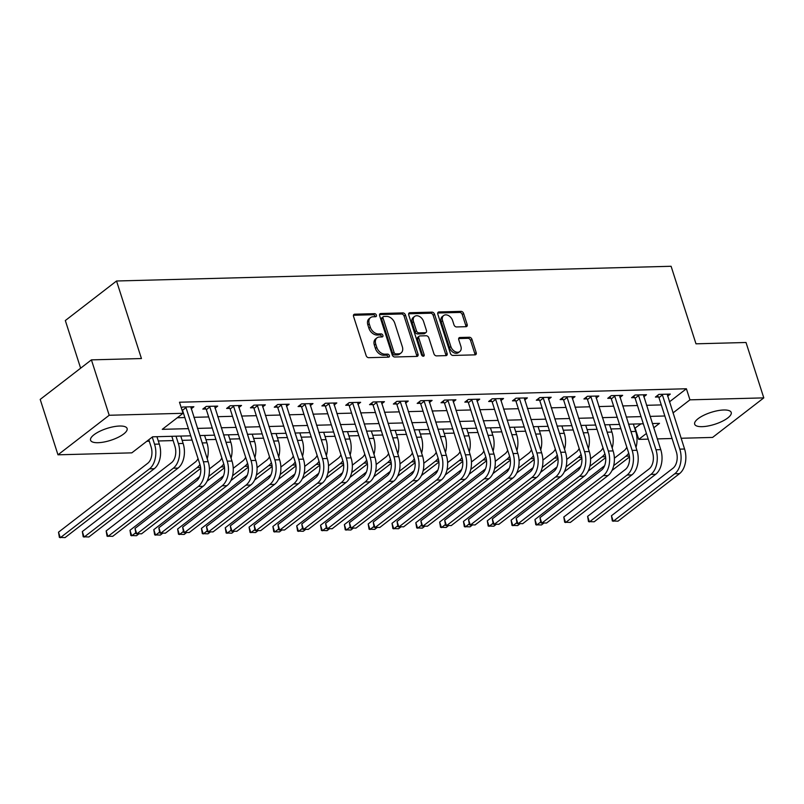<?xml version="1.0" encoding="UTF-8"?>
<svg xmlns="http://www.w3.org/2000/svg" width="804" height="804" viewBox="0 0 804 804"><rect width="100%" height="100%" fill="white"/><g stroke="black" fill="none" stroke-linecap="round" stroke-linejoin="round"><path stroke-width="1.21" d="M376.403 315.148A1.688 1.186 52.3 0 0 374.604 313.661L354.725 314.193A2.412 1.698 52.3 0 0 353.951 314.454A2.412 1.698 52.3 0 0 353.549 316.414L366.121 355.559A2.412 1.698 52.3 0 0 368.694 357.679L388.563 357.157A1.688 1.186 52.3 0 0 389.106 356.976A1.688 1.186 52.3 0 0 389.387 355.599A1.688 1.186 52.3 0 0 387.588 354.112L385.015 354.182A7.728 5.437 52.3 0 1 376.795 347.378L375.749 344.122A7.728 5.437 52.3 0 1 377.006 337.841A7.728 5.437 52.3 0 1 379.498 336.997L382.071 336.936A1.688 1.186 52.3 0 0 382.614 336.745A1.688 1.186 52.3 0 0 382.895 335.379A1.688 1.186 52.3 0 0 381.096 333.891L378.523 333.951A7.728 5.437 52.3 0 1 370.302 327.158L369.257 323.891A7.728 5.437 52.3 0 1 370.513 317.62A7.728 5.437 52.3 0 1 373.006 316.776L375.579 316.706A1.688 1.186 52.3 0 0 376.121 316.525A1.688 1.186 52.3 0 0 376.403 315.148M375.106 316.716A1.688 1.186 52.3 0 0 375.016 316.223A1.688 1.186 52.3 0 0 373.217 314.736L353.469 315.258M388.091 357.167A1.688 1.186 52.3 0 0 388 356.664A1.688 1.186 52.3 0 0 386.201 355.177L383.629 355.247L385.015 354.182M381.598 336.946A1.688 1.186 52.3 0 0 381.508 336.444A1.688 1.186 52.3 0 0 379.709 334.956L377.136 335.027L378.523 333.951M702.143 426.663A19.195 6.231 -17.8 0 1 694.666 424.19A19.195 6.231 -17.8 0 1 703.761 415.286A19.195 6.231 -17.8 0 1 723.741 409.99A19.195 6.231 -17.8 0 1 731.218 412.452A19.195 6.231 -17.8 0 1 722.123 421.356A19.195 6.231 -17.8 0 1 702.143 426.663M98.048 442.702A19.195 6.231 -17.8 0 1 90.571 440.23A19.195 6.231 -17.8 0 1 99.666 431.336A19.195 6.231 -17.8 0 1 119.635 426.03A19.195 6.231 -17.8 0 1 127.112 428.502A19.195 6.231 -17.8 0 1 118.017 437.396A19.195 6.231 -17.8 0 1 98.048 442.702M465.988 326.695A2.412 1.698 52.3 0 0 466.762 326.434A2.412 1.698 52.3 0 0 467.164 324.474L463.637 313.49A2.412 1.698 52.3 0 0 461.064 311.369L438.994 311.952A2.412 1.698 52.3 0 0 438.22 312.213A2.412 1.698 52.3 0 0 437.818 314.173L450.391 353.318A2.412 1.698 52.3 0 0 452.953 355.448L475.033 354.855A2.412 1.698 52.3 0 0 475.807 354.594A2.412 1.698 52.3 0 0 476.199 352.634L471.948 339.368A2.412 1.698 52.3 0 0 469.375 337.248L459.928 337.499A2.412 1.698 52.3 0 0 459.154 337.76A2.412 1.698 52.3 0 0 458.752 339.72L460.873 346.303A6.462 4.543 52.3 0 1 459.818 351.549A6.462 4.543 52.3 0 1 450.863 346.564L442.592 320.796A6.462 4.543 52.3 0 1 443.647 315.55A6.462 4.543 52.3 0 1 452.592 320.525L453.969 324.826A2.412 1.698 52.3 0 0 456.541 326.947L465.988 326.695M190.719 435.808L152.589 436.813L131.826 452.853L57.978 454.813L40.2 399.417L91.415 359.87L141.444 358.544L116.54 280.998L671.099 266.275L695.993 343.821L746.022 342.494L763.8 397.879L712.585 437.426L681.109 438.26M91.415 359.87L109.203 415.266L183.041 413.296L162.277 429.336L188.417 428.643M669.43 401.869L686.395 388.764L179.483 402.221L183.041 413.296M686.395 388.764L689.953 399.839L763.8 397.879M405.457 315.037A2.412 1.698 52.3 0 0 402.894 312.907L380.815 313.5A2.412 1.698 52.3 0 0 380.041 313.761A2.412 1.698 52.3 0 0 379.649 315.721L392.211 354.865A2.412 1.698 52.3 0 0 394.784 356.996L416.854 356.403A2.412 1.698 52.3 0 0 417.638 356.142A2.412 1.698 52.3 0 0 418.03 354.182L405.457 315.037L404.08 316.103A2.412 1.698 52.3 0 0 401.508 313.982L379.558 314.565M409.909 312.726L431.979 312.143A2.412 1.698 52.3 0 1 434.552 314.263L447.114 353.408A2.412 1.698 52.3 0 1 446.722 355.368A2.412 1.698 52.3 0 1 445.939 355.629L436.502 355.881A2.412 1.698 52.3 0 1 433.929 353.76L428.833 337.881A2.412 1.698 52.3 0 0 426.261 335.76L420 335.921A2.412 1.698 52.3 0 0 419.216 336.193A2.412 1.698 52.3 0 0 418.824 338.152L424.13 354.675A1.688 1.186 52.3 0 1 423.859 356.051A1.688 1.186 52.3 0 1 421.507 354.745L408.733 314.947A2.412 1.698 52.3 0 1 409.125 312.987A2.412 1.698 52.3 0 1 409.909 312.726L408.673 313.671M177.262 417.768L184.86 417.557M193.905 417.326L208.678 416.934M217.733 416.693L232.507 416.301M241.552 416.06L256.325 415.668M265.37 415.427L280.144 415.035M289.189 414.794L303.962 414.402M313.017 414.16L327.791 413.769M336.836 413.527L351.609 413.135M360.654 412.894L375.428 412.502M384.473 412.261L399.246 411.869M408.301 411.628L423.075 411.236M432.12 410.995L446.893 410.603M455.938 410.362L470.712 409.97M479.757 409.728L494.53 409.336M503.585 409.095L518.359 408.703M527.404 408.462L542.177 408.07M551.222 407.829L565.996 407.437M575.041 407.196L589.814 406.804M598.869 406.563L613.643 406.171M622.688 405.94L637.461 405.538M646.506 405.306L661.28 404.914M181.312 407.919L182.438 407.045L193.875 406.744L191.181 408.824M215 408.191L217.693 406.11L206.266 406.412L202.799 409.085L205.914 409.005M238.818 407.558L241.522 405.477L230.085 405.779L226.617 408.452L229.733 408.372M262.647 406.924L265.34 404.844L253.903 405.146L250.446 407.819L253.551 407.739M286.465 406.291L289.159 404.211L277.722 404.512L274.264 407.186L277.37 407.105M310.284 405.658L312.977 403.578L301.55 403.889L298.083 406.553L301.198 406.472M334.102 405.025L336.806 402.945L325.369 403.256L321.901 405.919L325.017 405.839M357.931 404.392L360.624 402.312L349.187 402.623L345.73 405.296L348.835 405.206M381.749 403.769L384.443 401.678L373.006 401.99L369.549 404.663L372.654 404.573M405.568 403.136L408.261 401.055L396.834 401.357L393.367 404.03L396.483 403.94M429.386 402.502L432.09 400.422L420.653 400.724L417.186 403.397L420.301 403.306M453.215 401.869L455.908 399.789L444.471 400.09L441.014 402.764L444.12 402.673M477.033 401.236L479.727 399.156L468.29 399.457L464.833 402.131L467.938 402.05M500.852 400.603L503.545 398.523L492.118 398.824L488.651 401.497L491.767 401.417M524.67 399.97L527.374 397.89L515.937 398.191L512.47 400.864L515.585 400.784M548.499 399.337L551.192 397.256L539.755 397.558L536.298 400.231L539.404 400.151M572.317 398.704L575.011 396.623L563.574 396.925L560.117 399.598L563.222 399.518M596.136 398.07L598.829 395.99L587.402 396.292L583.935 398.965L587.051 398.884M619.954 397.437L622.658 395.357L611.221 395.658L607.754 398.332L610.869 398.251M643.783 396.804L646.476 394.724L635.039 395.025L631.582 397.699L634.688 397.618M667.601 396.171L670.295 394.091L658.858 394.392L655.401 397.065L658.506 396.985M146.81 441.275L149.273 441.215M158.318 440.974L173.091 440.582M182.136 440.341L192.086 440.079M205.955 439.708L215.914 439.446M229.783 439.074L239.733 438.813M253.602 438.441L263.551 438.18M277.42 437.808L287.37 437.547M301.239 437.175L311.198 436.914M325.067 436.542L335.017 436.281M348.886 435.909L358.835 435.647M372.704 435.276L382.654 435.014M396.523 434.652L406.482 434.381M420.351 434.019L430.301 433.748M444.17 433.386L454.119 433.115M467.988 432.753L477.938 432.482M491.807 432.12L501.766 431.848M515.635 431.487L525.585 431.215M539.454 430.854L549.403 430.592M563.272 430.22L573.222 429.959M587.091 429.587L597.05 429.326M610.919 428.954L620.869 428.693M634.738 428.321L640.959 423.849M116.54 280.998L65.325 320.545L80.631 368.202M57.978 454.813L109.203 415.266M672.064 438.502L657.29 438.894M648.245 439.135L638.738 439.386L646.426 433.456M635.18 428.311L638.738 439.386M653.732 427.808L659.501 423.356L652.366 423.547M643.321 423.788L628.547 424.18M619.492 424.422L604.719 424.813M595.674 425.045L580.9 425.437M571.855 425.678L557.082 426.07M548.037 426.311L533.263 426.703M524.208 426.944L509.434 427.336M500.389 427.577L485.616 427.969M476.571 428.21L461.797 428.602M452.752 428.844L437.979 429.236M428.924 429.477L414.15 429.869M405.105 430.11L390.332 430.502M381.287 430.743L366.513 431.135M357.468 431.376L342.695 431.768M333.64 432.009L318.866 432.401M309.821 432.642L295.048 433.034M286.003 433.276L271.229 433.668M262.184 433.909L247.411 434.301M238.356 434.542L223.582 434.934M214.537 435.175L199.764 435.567M672.988 412.944L689.953 399.839M197.462 428.401L212.236 428.009M221.281 427.768L236.064 427.376M245.109 427.135L259.883 426.743M268.928 426.502L283.701 426.11M292.746 425.869L307.52 425.477M316.565 425.236L331.348 424.844M340.393 424.602L355.167 424.21M364.212 423.969L378.986 423.577M388.03 423.336L402.804 422.944M411.849 422.703L426.633 422.311M435.678 422.07L450.451 421.678M459.496 421.437L474.27 421.045M483.315 420.804L498.088 420.412M507.133 420.18L521.917 419.778M530.962 419.547L545.735 419.155M554.78 418.914L569.554 418.522M578.599 418.281L593.372 417.889M602.417 417.648L617.201 417.256M626.246 417.015L641.019 416.623M650.064 416.382L664.838 415.99M370.513 317.62L369.136 318.685A7.728 5.437 52.3 0 0 367.87 324.967L369.257 323.891M377.136 335.027A7.728 5.437 52.3 0 1 368.915 328.223L367.87 324.967M377.006 337.841L375.629 338.916A7.728 5.437 52.3 0 0 374.362 345.187L375.749 344.122M383.629 355.247A7.728 5.437 52.3 0 1 375.408 348.454L374.362 345.187M416.733 356.413A2.412 1.698 52.3 0 0 416.643 355.247L404.08 316.103M383.85 316.485A1.688 1.186 52.3 0 0 383.307 316.675A1.688 1.186 52.3 0 0 383.036 318.042L394.071 352.403A1.688 1.186 52.3 0 0 395.859 353.891L398.573 353.82A7.728 5.437 52.3 0 0 401.065 352.976A7.728 5.437 52.3 0 0 402.332 346.705L394.784 323.218A7.728 5.437 52.3 0 0 386.563 316.414L383.85 316.485M383.307 316.675L381.93 317.741A1.688 1.186 52.3 0 0 381.649 319.118L383.036 318.042M401.065 352.976L399.678 354.051A7.728 5.437 52.3 0 1 397.196 354.886L394.483 354.966A1.688 1.186 52.3 0 1 392.684 353.469L381.649 319.118M408.643 313.791L430.592 313.208L431.979 312.143M445.818 355.639A2.412 1.698 52.3 0 0 445.728 354.474L433.165 315.329A2.412 1.698 52.3 0 0 430.592 313.208M419.216 336.193L417.839 337.258A2.412 1.698 52.3 0 0 417.437 339.218L422.743 355.75L424.13 354.675M423.547 321.409A6.462 4.543 52.3 0 0 414.593 316.434A6.462 4.543 52.3 0 0 413.537 321.68L416.452 330.756A2.412 1.698 52.3 0 0 419.015 332.876L425.286 332.715A2.412 1.698 52.3 0 0 426.06 332.454A2.412 1.698 52.3 0 0 426.462 330.494L423.547 321.409M414.593 316.434L413.206 317.5A6.462 4.543 52.3 0 0 412.15 322.746L413.537 321.68M426.06 332.454L424.683 333.519A2.412 1.698 52.3 0 1 423.899 333.781L417.638 333.951A2.412 1.698 52.3 0 1 415.065 331.821L412.15 322.746M443.647 315.55L442.26 316.615A6.462 4.543 52.3 0 0 441.205 321.861L442.592 320.796M459.818 351.549L458.431 352.614A6.462 4.543 52.3 0 1 449.476 347.629L441.205 321.861M474.903 354.865A2.412 1.698 52.3 0 0 474.822 353.71L470.561 340.444A2.412 1.698 52.3 0 0 467.988 338.313L458.672 338.564M465.858 326.705A2.412 1.698 52.3 0 0 465.777 325.54L462.25 314.565A2.412 1.698 52.3 0 0 459.677 312.434L437.738 313.017M148.8 439.748L151.092 446.873A12.301 7.779 88.5 0 1 147.725 463.295L58.511 532.188L60.29 537.725L149.504 468.832A18.452 11.668 -91.5 0 0 154.549 444.2L152.257 437.074M58.511 532.188L59.385 537.414L65.054 537.595L154.267 468.712A18.452 11.668 -91.5 0 0 159.313 444.079L156.941 436.703M185.553 406.965L185.985 407.608L182.528 410.281L199.925 464.461A12.301 7.779 88.5 0 1 196.558 480.892L135.032 528.399L136.811 533.936L198.337 486.43A18.452 11.668 -91.5 0 0 203.382 461.797L185.985 407.608M135.032 528.399L135.906 533.625L141.574 533.816L203.1 486.299A18.452 11.668 -91.5 0 0 208.146 461.667L190.769 406.824M182.528 410.281L181.664 409.015M171.825 436.301L174.91 446.24A12.301 7.779 88.5 0 1 171.543 462.662L82.33 531.555L84.108 537.092L173.322 468.209A18.452 11.668 -91.5 0 0 178.367 443.567L176.006 436.19M82.33 531.555L83.204 536.781L88.872 536.971L178.086 468.079A18.452 11.668 -91.5 0 0 183.131 443.446L180.769 436.069M207.221 458.803A18.452 11.668 -91.5 0 0 206.96 442.813L204.588 435.436M202.648 444.552A18.452 11.668 -91.5 0 0 202.196 442.944L199.824 435.557M198.035 458.581A12.301 7.779 88.5 0 1 195.362 462.029L106.158 530.921L107.937 536.459L197.141 467.576A18.452 11.668 -91.5 0 0 199.935 464.521M200.698 468.38L112.701 536.338L107.032 536.147L106.158 530.921M231.049 458.169A18.452 11.668 -91.5 0 0 230.778 442.18L228.406 434.803M226.477 443.919A18.452 11.668 -91.5 0 0 226.014 442.311L223.643 434.934M221.854 457.948A12.301 7.779 88.5 0 1 219.19 461.406L209.412 468.953M199.633 476.501L129.977 530.288L131.755 535.826L135.645 532.821M138.871 533.886L136.519 535.705L130.851 535.514L129.977 530.288M208.749 476.38L220.969 466.943A18.452 11.668 -91.5 0 0 223.753 463.888M207.04 481.244L224.527 467.747M209.372 406.332L209.804 406.975L206.347 409.648L223.743 463.838A12.301 7.779 88.5 0 1 220.376 480.259L158.85 527.766L160.629 533.303L222.155 485.797A18.452 11.668 -91.5 0 0 227.2 461.164L209.804 406.975M158.85 527.766L159.725 532.992L165.393 533.183L226.919 485.666A18.452 11.668 -91.5 0 0 231.964 461.034L214.588 406.191M206.347 409.648L204.879 407.477M233.19 405.698L233.622 406.342L230.165 409.015L247.562 463.204A12.301 7.779 88.5 0 1 244.195 479.626L182.669 527.133L184.448 532.67L245.974 485.164A18.452 11.668 -91.5 0 0 251.019 460.531L233.622 406.342M182.669 527.133L183.543 532.359L189.211 532.549L250.737 485.033A18.452 11.668 -91.5 0 0 255.793 460.401L238.406 405.558M230.165 409.015L228.698 406.844M257.009 405.065L257.451 405.708L253.984 408.382L271.38 462.571A12.301 7.779 88.5 0 1 268.023 478.993L206.487 526.499L208.266 532.037L269.802 484.531A18.452 11.668 -91.5 0 0 274.847 459.898L257.451 405.708M206.487 526.499L207.362 531.725L213.03 531.916L274.566 484.4A18.452 11.668 -91.5 0 0 279.611 459.767L262.225 404.925M253.984 408.382L252.526 406.211M254.868 457.536A18.452 11.668 -91.5 0 0 254.597 441.547L252.225 434.17M250.295 443.285A18.452 11.668 -91.5 0 0 249.833 441.677L247.461 434.301M245.672 457.315A12.301 7.779 88.5 0 1 243.009 460.772L233.23 468.32M223.452 475.867L153.795 529.655L155.574 535.193L159.463 532.188M162.689 533.253L160.338 535.072L154.669 534.881L153.795 529.655M232.567 475.747L244.788 466.31A18.452 11.668 -91.5 0 0 247.582 463.255M230.859 480.611L248.346 467.114M280.837 404.432L281.269 405.075L277.812 407.749L295.209 461.938A12.301 7.779 88.5 0 1 291.842 478.36L230.316 525.866L232.095 531.404L293.621 483.897A18.452 11.668 -91.5 0 0 298.666 459.265L281.269 405.075M230.316 525.866L231.19 531.092L236.858 531.283L298.384 483.767A18.452 11.668 -91.5 0 0 303.43 459.134L286.053 404.291M277.812 407.749L276.345 405.578M278.686 456.903A18.452 11.668 -91.5 0 0 278.415 440.914L276.053 433.537M274.114 442.652A18.452 11.668 -91.5 0 0 273.651 441.044L271.29 433.668M269.501 456.692A12.301 7.779 88.5 0 1 266.827 460.139L257.049 467.687M247.28 475.234L177.614 529.022L179.392 534.559L183.282 531.555M186.518 532.62L184.156 534.439L178.488 534.248L177.614 529.022M256.386 475.114L268.606 465.677A18.452 11.668 -91.5 0 0 271.4 462.622M254.687 479.978L272.164 466.481M302.505 456.27A18.452 11.668 -91.5 0 0 302.244 440.28L299.872 432.904M297.932 442.029A18.452 11.668 -91.5 0 0 297.48 440.411L295.108 433.034M293.319 456.059A12.301 7.779 88.5 0 1 290.646 459.506L280.877 467.054M271.099 474.601L201.442 528.389L203.221 533.926L207.11 530.921M210.336 531.987L207.985 533.806L202.317 533.625L201.442 528.389M280.204 474.481L292.425 465.044A18.452 11.668 -91.5 0 0 295.219 461.988M278.506 479.345L295.983 465.848M326.334 455.637A18.452 11.668 -91.5 0 0 326.062 439.647L323.69 432.271M321.761 441.396A18.452 11.668 -91.5 0 0 321.298 439.778L318.927 432.401M317.138 455.426A12.301 7.779 88.5 0 1 314.475 458.873L304.696 466.42M294.917 473.968L225.261 527.756L227.04 533.293L230.929 530.288M234.155 531.354L231.803 533.173L226.135 532.992L225.261 527.756M304.033 473.847L316.253 464.41A18.452 11.668 -91.5 0 0 319.037 461.355M302.324 478.712L319.811 465.214M350.152 455.004A18.452 11.668 -91.5 0 0 349.881 439.014L347.509 431.637M345.579 440.763A18.452 11.668 -91.5 0 0 345.117 439.145L342.745 431.768M340.956 454.793A12.301 7.779 88.5 0 1 338.293 458.24L328.514 465.787M318.736 473.335L249.079 527.122L250.858 532.66L254.747 529.665M257.973 530.72L255.622 532.539L249.954 532.359L249.079 527.122M327.851 473.214L340.072 463.777A18.452 11.668 -91.5 0 0 342.866 460.722M326.143 478.078L343.63 464.581M373.971 454.371A18.452 11.668 -91.5 0 0 373.699 438.381L371.337 431.004M369.398 440.13A18.452 11.668 -91.5 0 0 368.935 438.512L366.574 431.135M364.775 454.159A12.301 7.779 88.5 0 1 362.112 457.607L352.333 465.154M342.564 472.702L272.898 526.489L274.677 532.037L278.566 529.032M281.802 530.087L279.44 531.906L273.772 531.725L272.898 526.489M351.67 472.581L363.89 463.144A18.452 11.668 -91.5 0 0 366.684 460.089M349.971 477.445L367.448 463.948M304.656 403.799L305.088 404.442L301.631 407.115L319.027 461.305A12.301 7.779 88.5 0 1 315.66 477.727L254.134 525.233L255.913 530.771L317.439 483.264A18.452 11.668 -91.5 0 0 322.484 458.632L305.088 404.442M254.134 525.233L255.009 530.469L260.677 530.65L322.203 483.134A18.452 11.668 -91.5 0 0 327.248 458.501L309.872 403.668M301.631 407.115L300.163 404.955M328.474 403.166L328.906 403.819L325.449 406.482L342.846 460.672A12.301 7.779 88.5 0 1 339.479 477.094L277.953 524.6L279.732 530.137L341.258 482.631A18.452 11.668 -91.5 0 0 346.303 457.999L328.906 403.819M277.953 524.6L278.827 529.836L284.495 530.017L346.021 482.5A18.452 11.668 -91.5 0 0 351.067 457.868L333.69 403.035M325.449 406.482L323.982 404.322M352.293 402.533L352.735 403.186L349.268 405.849L366.664 460.039A12.301 7.779 88.5 0 1 363.307 476.46L301.771 523.967L303.55 529.514L365.086 481.998A18.452 11.668 -91.5 0 0 370.131 457.365L352.735 403.186M301.771 523.967L302.646 529.203L308.314 529.384L369.85 481.867A18.452 11.668 -91.5 0 0 374.895 457.235L357.509 402.402M349.268 405.849L347.81 403.688M376.121 401.899L376.553 402.553L373.096 405.226L390.493 459.406A12.301 7.779 88.5 0 1 387.126 475.827L325.6 523.334L327.379 528.881L388.905 481.365A18.452 11.668 -91.5 0 0 393.95 456.732L376.553 402.553M325.6 523.334L326.474 528.57L332.142 528.751L393.669 481.234A18.452 11.668 -91.5 0 0 398.714 456.602L381.337 401.769M373.096 405.226L371.629 403.055M399.94 401.276L400.372 401.92L396.915 404.593L414.311 458.772A12.301 7.779 88.5 0 1 410.944 475.194L349.418 522.7L351.197 528.248L412.723 480.732A18.452 11.668 -91.5 0 0 417.768 456.099L400.372 401.92M349.418 522.7L350.293 527.937L355.961 528.117L417.487 480.611A18.452 11.668 -91.5 0 0 422.532 455.968L405.156 401.136M396.915 404.593L395.447 402.422M397.789 453.737A18.452 11.668 -91.5 0 0 397.528 437.748L395.156 430.371M393.216 439.497A18.452 11.668 -91.5 0 0 392.764 437.878L390.392 430.502M388.603 453.526A12.301 7.779 88.5 0 1 385.93 456.973L376.161 464.521M366.383 472.069L296.726 525.856L298.505 531.404L302.394 528.399M305.62 529.454L303.269 531.273L297.601 531.092L296.726 525.856M375.488 471.948L387.709 462.511A18.452 11.668 -91.5 0 0 390.503 459.456M373.79 476.812L391.267 463.315M423.758 400.643L424.19 401.286L420.733 403.96L438.13 458.139A12.301 7.779 88.5 0 1 434.763 474.561L373.237 522.077L375.016 527.615L436.542 480.099A18.452 11.668 -91.5 0 0 441.587 455.466L424.19 401.286M373.237 522.077L374.111 527.303L379.779 527.484L441.306 479.978A18.452 11.668 -91.5 0 0 446.351 455.345L428.974 400.503M420.733 403.96L419.266 401.789M421.618 453.104A18.452 11.668 -91.5 0 0 421.346 437.115L418.974 429.738M417.045 438.863A18.452 11.668 -91.5 0 0 416.583 437.245L414.211 429.869M412.422 452.893A12.301 7.779 88.5 0 1 409.759 456.34L399.98 463.888M390.201 471.435L320.545 525.233L322.324 530.771L326.213 527.766M329.439 528.821L327.087 530.64L321.419 530.459L320.545 525.233M399.317 471.315L411.537 461.878A18.452 11.668 -91.5 0 0 414.321 458.823M397.608 476.179L415.095 462.682M447.577 400.01L448.019 400.653L444.552 403.327L461.948 457.506A12.301 7.779 88.5 0 1 458.592 473.928L397.055 521.444L398.834 526.982L460.37 479.465A18.452 11.668 -91.5 0 0 465.415 454.833L448.019 400.653M397.055 521.444L397.93 526.67L403.598 526.851L465.134 479.345A18.452 11.668 -91.5 0 0 470.179 454.712L452.793 399.869M444.552 403.327L443.094 401.156M445.436 452.471A18.452 11.668 -91.5 0 0 445.165 436.482L442.793 429.105M440.863 438.23A18.452 11.668 -91.5 0 0 440.401 436.612L438.029 429.236M436.24 452.26A12.301 7.779 88.5 0 1 433.577 455.707L423.798 463.255M414.02 470.802L344.363 524.6L346.142 530.137L350.031 527.133M353.257 528.188L350.906 530.007L345.238 529.826L344.363 524.6M423.135 470.682L435.356 461.245A18.452 11.668 -91.5 0 0 438.15 458.19M421.427 475.546L438.914 462.049M471.405 399.377L471.837 400.02L468.38 402.693L485.777 456.873A12.301 7.779 88.5 0 1 482.41 473.295L420.884 520.811L422.663 526.349L484.189 478.832A18.452 11.668 -91.5 0 0 489.234 454.2L471.837 400.02M420.884 520.811L421.758 526.037L427.426 526.218L488.953 478.712A18.452 11.668 -91.5 0 0 493.998 454.079L476.621 399.236M468.38 402.693L466.913 400.523M469.255 451.838A18.452 11.668 -91.5 0 0 468.983 435.858L466.621 428.472M464.682 437.597A18.452 11.668 -91.5 0 0 464.22 435.979L461.858 428.602M460.059 451.627A12.301 7.779 88.5 0 1 457.396 455.074L447.617 462.622M437.848 470.169L368.182 523.967L369.961 529.504L373.85 526.499M377.086 527.555L374.724 529.374L369.056 529.193L368.182 523.967M446.954 470.049L459.174 460.612A18.452 11.668 -91.5 0 0 461.968 457.556M445.255 474.913L462.732 461.416M495.224 398.744L495.656 399.387L492.199 402.06L509.595 456.24A12.301 7.779 88.5 0 1 506.229 472.662L444.702 520.178L446.481 525.716L508.007 478.199A18.452 11.668 -91.5 0 0 513.052 453.567L495.656 399.387M444.702 520.178L445.577 525.404L451.245 525.585L512.771 478.078A18.452 11.668 -91.5 0 0 517.816 453.446L500.44 398.603M492.199 402.06L490.731 399.889M493.073 451.205A18.452 11.668 -91.5 0 0 492.812 435.225L490.44 427.849M488.5 436.964A18.452 11.668 -91.5 0 0 488.048 435.346L485.676 427.969M483.887 450.994A12.301 7.779 88.5 0 1 481.214 454.441L471.445 461.988M461.667 469.536L392.01 523.334L393.779 528.871L397.678 525.866M400.905 526.921L398.553 528.741L392.885 528.56L392.01 523.334M470.772 469.415L482.993 459.978A18.452 11.668 -91.5 0 0 485.787 456.923M469.074 474.29L486.551 460.782M519.042 398.111L519.474 398.754L516.017 401.427L533.414 455.607A12.301 7.779 88.5 0 1 530.047 472.028L468.521 519.545L470.3 525.082L531.826 477.566A18.452 11.668 -91.5 0 0 536.871 452.933L519.474 398.754M468.521 519.545L469.395 524.771L475.063 524.952L536.59 477.445A18.452 11.668 -91.5 0 0 541.635 452.813L524.258 397.97M516.017 401.427L514.55 399.256M516.902 450.572A18.452 11.668 -91.5 0 0 516.63 434.592L514.258 427.215M512.329 436.331A18.452 11.668 -91.5 0 0 511.867 434.713L509.495 427.336M507.706 450.361A12.301 7.779 88.5 0 1 505.043 453.808L495.264 461.355M485.485 468.913L415.829 522.7L417.608 528.238L421.497 525.233M424.723 526.288L422.371 528.107L416.703 527.926L415.829 522.7M494.601 468.782L506.821 459.345A18.452 11.668 -91.5 0 0 509.605 456.29M492.892 473.656L510.379 460.149M542.861 397.477L543.303 398.121L539.836 400.794L557.232 454.974A12.301 7.779 88.5 0 1 553.876 471.395L492.339 518.912L494.118 524.449L555.654 476.933A18.452 11.668 -91.5 0 0 560.7 452.3L543.303 398.121M492.339 518.912L493.214 524.138L498.882 524.319L560.418 476.812A18.452 11.668 -91.5 0 0 565.463 452.18L548.077 397.337M539.836 400.794L538.379 398.623M540.72 449.938A18.452 11.668 -91.5 0 0 540.449 433.959L538.077 426.582M536.147 435.698A18.452 11.668 -91.5 0 0 535.685 434.08L533.313 426.703M531.524 449.727A12.301 7.779 88.5 0 1 528.861 453.175L519.082 460.722M509.304 468.28L439.647 522.067L441.426 527.605L445.315 524.6M448.542 525.655L446.19 527.474L440.522 527.293L439.647 522.067M518.419 468.149L530.64 458.712A18.452 11.668 -91.5 0 0 533.434 455.657M516.711 473.023L534.198 459.516M564.539 449.305A18.452 11.668 -91.5 0 0 564.267 433.326L561.906 425.949M559.966 435.064A18.452 11.668 -91.5 0 0 559.504 433.446L557.142 426.07M555.343 449.094A12.301 7.779 88.5 0 1 552.68 452.541L542.901 460.089M533.132 467.647L463.466 521.434L465.245 526.972L469.134 523.967M472.37 525.022L470.008 526.841L464.34 526.66L463.466 521.434M542.238 467.516L554.458 458.079A18.452 11.668 -91.5 0 0 557.252 455.024M540.539 472.39L558.016 458.883M588.357 448.672A18.452 11.668 -91.5 0 0 588.096 432.693L585.724 425.316M583.784 434.431A18.452 11.668 -91.5 0 0 583.332 432.813L580.96 425.437M579.171 448.461A12.301 7.779 88.5 0 1 576.498 451.908L566.73 459.456M556.951 467.013L487.294 520.801L489.063 526.339L492.963 523.334M496.189 524.389L493.837 526.208L488.169 526.027L487.294 520.801M566.056 466.883L578.277 457.446A18.452 11.668 -91.5 0 0 581.071 454.391M564.358 471.757L581.835 458.26M612.186 448.049A18.452 11.668 -91.5 0 0 611.914 432.06L609.543 424.683M607.613 433.798A18.452 11.668 -91.5 0 0 607.151 432.18L604.779 424.803M602.99 447.828A12.301 7.779 88.5 0 1 600.327 451.275L590.548 458.823M580.769 466.38L511.113 520.168L512.892 525.705L516.781 522.7M520.007 523.766L517.655 525.575L511.987 525.394L511.113 520.168M589.885 466.26L602.106 456.823A18.452 11.668 -91.5 0 0 604.889 453.757M588.176 471.124L605.663 457.627M636.004 447.416A18.452 11.668 -91.5 0 0 635.733 431.426L633.361 424.05M631.431 433.165A18.452 11.668 -91.5 0 0 630.969 431.557L628.597 424.17M626.808 447.195A12.301 7.779 88.5 0 1 624.145 450.642L614.367 458.2M604.588 465.747L534.931 519.535L536.71 525.072L540.6 522.067M543.826 523.133L541.474 524.952L535.806 524.761L534.931 519.535M613.703 465.627L625.924 456.19A18.452 11.668 -91.5 0 0 628.718 453.134M611.995 470.491L629.482 456.994M566.689 396.844L567.121 397.488L563.664 400.161L581.061 454.34A12.301 7.779 88.5 0 1 577.694 470.762L516.168 518.279L517.947 523.816L579.473 476.31A18.452 11.668 -91.5 0 0 584.518 451.667L567.121 397.488M516.168 518.279L517.042 523.504L522.711 523.685L584.237 476.179A18.452 11.668 -91.5 0 0 589.282 451.546L571.905 396.704M563.664 400.161L562.197 397.99M590.508 396.211L590.94 396.854L587.483 399.528L604.879 453.707A12.301 7.779 88.5 0 1 601.513 470.129L539.986 517.645L541.765 523.183L603.291 475.677A18.452 11.668 -91.5 0 0 608.337 451.044L590.94 396.854M539.986 517.645L540.861 522.871L546.529 523.052L608.055 475.546A18.452 11.668 -91.5 0 0 613.1 450.913L595.724 396.07M587.483 399.528L586.015 397.357M614.326 395.578L614.759 396.221L611.301 398.895L628.698 453.074A12.301 7.779 88.5 0 1 625.331 469.496L563.805 517.012L565.584 522.55L627.11 475.043A18.452 11.668 -91.5 0 0 632.155 450.411L614.759 396.221M563.805 517.012L564.679 522.238L570.348 522.429L631.874 474.913A18.452 11.668 -91.5 0 0 636.919 450.28L619.542 395.437M611.301 398.895L609.834 396.724M638.145 394.945L638.587 395.588L635.12 398.261L652.516 452.451A12.301 7.779 88.5 0 1 649.16 468.873L587.624 516.379L589.402 521.917L650.938 474.41A18.452 11.668 -91.5 0 0 655.984 449.778L638.587 395.588M587.624 516.379L588.498 521.605L594.166 521.796L655.702 474.28A18.452 11.668 -91.5 0 0 660.747 449.647L643.361 394.804M635.12 398.261L633.663 396.091M661.973 394.312L662.406 394.955L658.948 397.628L676.345 451.818A12.301 7.779 88.5 0 1 672.978 468.24L611.452 515.746L613.231 521.283L674.757 473.777A18.452 11.668 -91.5 0 0 679.802 449.145L662.406 394.955M611.452 515.746L612.326 520.972L617.995 521.163L679.521 473.646A18.452 11.668 -91.5 0 0 684.566 449.014L667.189 394.171M658.948 397.628L657.481 395.457M373.217 314.736L374.604 313.661M386.201 355.177L387.588 354.112M379.709 334.956L381.096 333.891M368.915 328.223L370.302 327.158M375.408 348.454L376.795 347.378M353.499 315.138L354.725 314.193M416.643 355.247L418.03 354.182M379.588 314.444L380.815 313.5M401.508 313.982L402.894 312.907M392.684 353.469L394.071 352.403M394.483 354.966L395.859 353.891M397.196 354.886L398.573 353.82M433.165 315.329L434.552 314.263M445.728 354.474L447.114 353.408M417.437 339.218L418.824 338.152M415.065 331.821L416.452 330.756M417.638 333.951L419.015 332.876M423.899 333.781L425.286 332.715M449.476 347.629L450.863 346.564M458.702 338.444L459.928 337.499M467.988 338.313L469.375 337.248M470.561 340.444L471.948 339.368M474.822 353.71L476.199 352.634M437.768 312.897L438.994 311.952M459.677 312.434L461.064 311.369M462.25 314.565L463.637 313.49M465.777 325.54L467.164 324.474M154.549 444.2L159.313 444.079M149.504 468.832L154.267 468.712M203.382 461.797L208.146 461.667M198.337 486.43L203.1 486.299M178.367 443.567L183.131 443.446M173.322 468.209L178.086 468.079M202.196 442.944L206.96 442.813M197.141 467.576L200.598 467.476M226.014 442.311L230.778 442.18M220.969 466.943L224.427 466.853M227.2 461.164L231.964 461.034M222.155 485.797L226.919 485.666M251.019 460.531L255.793 460.401M245.974 485.164L250.737 485.033M274.847 459.898L279.611 459.767M269.802 484.531L274.566 484.4M249.833 441.677L254.597 441.547M244.788 466.31L248.245 466.219M298.666 459.265L303.43 459.134M293.621 483.897L298.384 483.767M273.651 441.044L278.415 440.914M268.606 465.677L272.064 465.586M297.48 440.411L302.244 440.28M292.425 465.044L295.882 464.953M321.298 439.778L326.062 439.647M316.253 464.41L319.711 464.32M345.117 439.145L349.881 439.014M340.072 463.777L343.529 463.687M368.935 438.512L373.699 438.381M363.89 463.144L367.348 463.054M322.484 458.632L327.248 458.501M317.439 483.264L322.203 483.134M346.303 457.999L351.067 457.868M341.258 482.631L346.021 482.5M370.131 457.365L374.895 457.235M365.086 481.998L369.85 481.867M393.95 456.732L398.714 456.602M388.905 481.365L393.669 481.234M417.768 456.099L422.532 455.968M412.723 480.732L417.487 480.611M392.764 437.878L397.528 437.748M387.709 462.511L391.166 462.421M441.587 455.466L446.351 455.345M436.542 480.099L441.306 479.978M416.583 437.245L421.346 437.115M411.537 461.878L414.995 461.787M465.415 454.833L470.179 454.712M460.37 479.465L465.134 479.345M440.401 436.612L445.165 436.482M435.356 461.245L438.813 461.154M489.234 454.2L493.998 454.079M484.189 478.832L488.953 478.712M464.22 435.979L468.983 435.858M459.174 460.612L462.632 460.521M513.052 453.567L517.816 453.446M508.007 478.199L512.771 478.078M488.048 435.346L492.812 435.225M482.993 459.978L486.45 459.888M536.871 452.933L541.635 452.813M531.826 477.566L536.59 477.445M511.867 434.713L516.63 434.592M506.821 459.345L510.279 459.255M560.7 452.3L565.463 452.18M555.654 476.933L560.418 476.812M535.685 434.08L540.449 433.959M530.64 458.712L534.097 458.622M559.504 433.446L564.267 433.326M554.458 458.079L557.916 457.989M583.332 432.813L588.096 432.693M578.277 457.446L581.734 457.355M607.151 432.18L611.914 432.06M602.106 456.823L605.553 456.722M630.969 431.557L635.733 431.426M625.924 456.19L629.381 456.089M584.518 451.667L589.282 451.546M579.473 476.31L584.237 476.179M608.337 451.044L613.1 450.913M603.291 475.677L608.055 475.546M632.155 450.411L636.919 450.28M627.11 475.043L631.874 474.913M655.984 449.778L660.747 449.647M650.938 474.41L655.702 474.28M679.802 449.145L684.566 449.014M674.757 473.777L679.521 473.646"/></g></svg>
